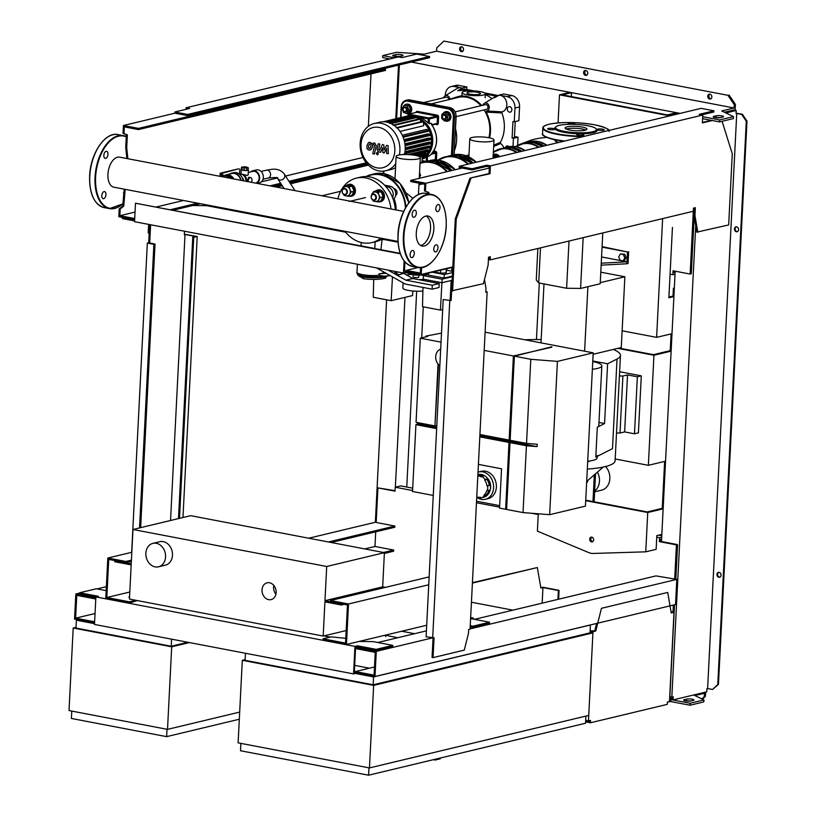 <?xml version="1.0" encoding="UTF-8"?>
<svg xmlns="http://www.w3.org/2000/svg" width="816" height="816" viewBox="0 0 816 816"><rect width="100%" height="100%" fill="white"/><g stroke="black" fill="none" stroke-linecap="round" stroke-linejoin="round"><path stroke-width="1.22" d="M368.567 147.91L370.107 148.206L370.903 146.411L370.933 144.452L370.24 143.973L369.383 144.167L368.587 145.972L368.567 147.91M370.24 143.973L369.383 144.167M369.26 148.4L370.107 148.206M371.147 149.573L372.555 146.727L372.463 143.575L369.413 142.259L368.342 142.79L366.935 145.656L367.027 148.787L368.883 150.124L371.147 149.573M374.411 154.04L376.247 145.707L374.789 143.126L373.85 142.943L373.483 144.575L374.564 145.503L372.749 153.724L374.411 154.04M377.308 152.327L376.247 153.347L377.186 154.744L378.257 153.724L377.431 152.225M377.186 154.744L378.002 154.622M386.59 145.381L384.132 149.95L383.806 144.85L382.357 144.575L379.654 150.399L378.695 149.491L379.868 144.095L378.216 143.779L377.012 149.308L378.471 151.868L380.674 152.286L382.582 147.686L382.898 152.714L384.203 152.959L386.6 148.451L386.621 153.418L388.334 153.745L388.039 145.656L386.59 145.381M167.005 729.269L166.637 736.644L239.312 719.233M71.777 711.093L71.41 718.457L166.637 736.644M167.515 729.371L69.013 710.563L73.195 628.014L171.697 646.823L167.515 729.371L239.68 712.093M76.021 627.341L73.195 628.014M189.455 642.569L171.697 646.823M187.813 642.263L171.217 646.231L75.99 628.055L76.388 620.191L77.999 619.803M171.217 646.231L171.574 639.163M94.523 623.659L76.388 620.191M223.655 176.083L220.83 176.47M219.677 176.256L222.187 175.654L220.187 173.237L238.639 168.82L221.666 173.38L223.666 175.797M220.187 173.237L220.034 176.174M239.537 173.981L239.792 169.034M250.655 171.911A6.63 5.355 76.5 0 1 252.685 170.809L256.377 169.922A6.63 5.355 76.5 0 1 258.254 169.881A6.63 5.355 76.5 0 1 263.313 176.256A6.63 5.355 76.5 0 1 259.468 182.815L257.06 183.396M252.685 170.809A6.63 5.355 76.5 0 1 254.561 170.768A6.63 5.355 76.5 0 1 259.539 176.501A6.63 5.355 76.5 0 1 256.754 183.335M248.288 172.482L252.827 171.391A6.028 4.865 76.5 0 1 254.531 171.36A6.028 4.865 76.5 0 1 259.131 177.154A6.028 4.865 76.5 0 1 255.632 183.11L255.622 183.121M241.414 169.381A3.621 0.734 2.9 0 0 241.189 169.616A3.621 0.734 2.9 0 0 242.719 170.299A3.621 0.734 2.9 0 0 246.452 170.534A3.621 0.734 2.9 0 0 248.411 169.983L248.176 174.685L247.493 175.481L241.73 174.134M241.24 174.094A6.232 5.029 76.5 0 1 241.954 174.175A6.232 5.029 76.5 0 1 246.728 181.417M239.282 174.022A6.63 5.355 76.5 0 1 240.934 174.032A6.63 5.355 76.5 0 1 246.034 181.285M247.36 181.54L248.625 177.276L250.716 177.582A3.213 1.785 -79.2 0 1 251.96 180.295A3.213 1.785 -79.2 0 1 251.471 182.325M248.268 181.713A3.213 1.785 -79.2 0 1 248.268 181.183A3.213 1.785 -79.2 0 1 250.716 177.582M245.677 166.79L248.309 167.759L248.197 170.126L244.045 170.452L241.414 169.483L241.526 167.127L245.677 166.79M248.309 167.759L244.157 168.096L244.045 170.452M244.157 168.096L241.985 167.678L241.862 170.034M246.779 168.127L246.667 170.483M241.985 167.678L241.526 167.127M229.745 174.022A9.241 7.456 76.5 0 1 231.764 173.125L233.611 172.686A9.241 7.456 76.5 0 1 236.222 172.635A9.241 7.456 76.5 0 1 243.178 180.744M231.764 173.125A9.241 7.456 76.5 0 1 234.376 173.074A9.241 7.456 76.5 0 1 241.169 180.356M223.788 176.032A8.843 7.13 76.5 0 1 226.083 174.899L231.856 173.522A8.843 7.13 76.5 0 1 234.355 173.471A8.843 7.13 76.5 0 1 240.812 180.295M226.083 174.899A8.843 7.13 76.5 0 1 228.582 174.848A8.843 7.13 76.5 0 1 233.947 178.979M223.696 176.072A8.435 6.814 76.5 0 1 225.022 175.573L226.185 175.287A8.435 6.814 76.5 0 1 228.562 175.246A8.435 6.814 76.5 0 1 233.519 178.898M225.022 175.573A8.435 6.814 76.5 0 1 227.409 175.522A8.435 6.814 76.5 0 1 231.979 178.602M243.413 180.785L243.484 179.449L242.923 179.581M240.751 175.409L239.649 174.318M239.955 174.236L239.435 174.145M243.484 179.449L242.015 177.276M226.664 177.592L229.959 176.797L231.061 178.429M221.493 176.603L224.788 175.817L229.959 176.797M422.912 274.4A41.392 33.405 76.5 0 1 422.147 275.176A41.392 33.405 -103.5 0 0 422.912 274.4M464.202 91.412A11.659 2.356 -177.1 0 1 477.289 91.168A11.659 2.356 -177.1 0 1 485.357 93.82A11.659 2.356 -177.1 0 1 483.245 95.054A11.659 2.356 -177.1 0 1 470.159 95.309A11.659 2.356 -177.1 0 1 462.08 92.647A11.659 2.356 -177.1 0 1 464.202 91.412M404.501 154.52A24.317 19.615 -103.5 0 0 386.529 122.074A24.317 19.615 -103.5 0 0 379.654 122.216L374.371 123.481A24.317 19.615 -103.5 0 0 360.254 147.523A24.317 19.615 -103.5 0 0 378.828 170.901A24.317 19.615 -103.5 0 0 385.693 170.768A24.317 19.615 -103.5 0 0 395.75 163.669M399.401 154.928A24.317 19.615 -103.5 0 0 381.235 123.338A24.317 19.615 -103.5 0 0 374.371 123.481M376.91 167.841A20.665 16.677 76.5 0 1 361.049 144.401A20.665 16.677 76.5 0 1 378.961 127.408A20.665 16.677 76.5 0 1 394.822 150.848A20.665 16.677 76.5 0 1 376.91 167.841M422.209 157.59A20.298 16.381 -103.5 0 0 425.34 155.55M427.094 153.765A20.298 16.381 -103.5 0 0 428.696 151.501M429.4 150.185A20.298 16.381 -103.5 0 0 430.45 147.533M430.777 146.431A20.298 16.381 -103.5 0 0 431.317 143.524M431.409 142.535A20.298 16.381 -103.5 0 0 431.44 139.434M431.378 138.516A20.298 16.381 -103.5 0 0 430.858 135.262M430.634 134.354A20.298 16.381 -103.5 0 0 429.471 130.968M429.043 130.03A20.298 16.381 -103.5 0 0 423.79 122.961M421.984 121.543A20.298 16.381 -103.5 0 0 420.546 120.656M400.003 131.407L423.647 125.746L423.433 121.196L396.199 127.714M403.124 137.251L429.675 130.917L429.604 130.132L426.176 129.479L402.237 135.221M431.072 135.211L404.471 141.576L431.072 135.211L431.001 134.426L428.023 133.855L403.951 139.618M405.113 145.717L431.776 139.363L431.695 138.577L428.951 138.047L404.889 143.81M405.185 149.756L431.858 143.392L431.786 142.606L429.155 142.106L405.226 147.839M404.838 152.867L431.297 146.533L428.686 146.033L405.011 151.705M411.468 154.826L430.195 150.338L427.502 149.828L407.745 154.561M418.73 156.325L428.39 154.02L425.462 153.459L416.405 155.621M419.965 157.009L422.27 156.468L421.964 162.425M419.975 118.973L420.628 119.095L420.485 121.9M416.701 117.259L417.353 117.382L417.262 119.35M388.406 122.543L414.049 116.402L413.987 117.637M410.683 116.657L410.05 115.984M428.39 154.02L428.461 154.795L419.771 156.856L428.461 154.795M430.195 150.338L430.267 151.123L413.59 155.091M407.306 116.372L406.674 116.433M431.297 146.533L431.368 147.319L404.685 153.683M414.049 116.402L413.396 116.28M385.693 170.768L390.986 169.504A24.317 19.615 -103.5 0 0 395.556 167.617M426.38 161.364L426.391 157.172A21.298 17.187 76.5 0 1 422.239 158.916L422.137 158.936M426.166 157.325L427.666 156.611M429.899 155.54L427.543 156.611L427.309 161.14M416.456 112.363A0.806 0.653 76.5 0 1 416.884 112.251L436.856 116.066A0.806 0.653 76.5 0 1 437.468 116.984L429.451 118.901A0.806 0.653 -103.5 0 0 428.828 117.983L428.329 118.881L429.451 118.901L429.206 123.634L430.97 123.216L431.633 124.613A21.298 17.187 76.5 0 1 429.716 155.683M429.338 123.542L427.91 122.777M417.333 117.218A21.298 17.187 76.5 0 1 418.333 117.371A21.298 17.187 76.5 0 1 428.125 123.043L428.329 118.881L413.998 116.147M428.839 103.55A31.742 25.622 76.5 0 1 432.276 103.938A31.742 25.622 76.5 0 1 435.683 104.866M455.512 128.602A31.742 25.622 76.5 0 1 454.4 150.634M414.008 117.198A21.298 17.187 76.5 0 1 416.14 117.116M431.572 124.858L431.389 123.563L431.807 124.634C438.865 136.507 438.202 146.839 429.828 155.632L429.573 155.611M430.97 123.216L431.47 124.093M448.729 99.685A2.407 1.948 -103.5 0 0 446.189 97.155L423.626 102.561M404.277 105.448A4.825 3.896 76.5 0 1 406.082 104.275A4.825 3.896 76.5 0 1 411.152 109.721A4.825 3.896 76.5 0 1 408.337 113.659A4.825 3.896 76.5 0 1 405.328 112.924M406.378 104.224A4.825 3.896 76.5 0 1 406.664 104.142A4.825 3.896 76.5 0 1 411.723 109.579A4.825 3.896 76.5 0 1 408.908 113.526A4.825 3.896 76.5 0 1 408.612 113.577M406.99 109.874A2.407 1.948 -103.5 0 0 403.043 109.12A2.407 1.948 -103.5 0 0 406.99 109.874M404.685 107.11A2.407 1.948 76.5 0 1 406.042 111.731A2.407 1.948 76.5 0 1 405.807 111.772M406.429 109.864A2.009 1.622 76.5 0 1 403.145 109.232A2.009 1.622 76.5 0 1 406.429 109.864M407.368 106.172L408.887 110.038L407 113.251L403.594 112.598L402.064 108.732L403.951 105.519L409.091 105.754L410.621 109.619L408.887 110.038M410.621 109.619L408.734 112.832L407 113.251M409.091 105.754L403.951 105.519M480.94 105.723A30.141 24.317 -103.5 0 0 466.681 97.247A30.141 24.317 -103.5 0 0 458.164 97.42L431.511 103.805M488.896 137.731A30.141 24.317 -103.5 0 0 484.123 109.915M450.024 107.63L449.8 107.579A8.038 6.487 76.5 0 1 455.971 116.698L486.56 109.334A2.407 1.948 -103.5 0 0 485.428 104.642L455.144 111.894M443.017 113.71A4.825 3.896 76.5 0 1 445.322 111.772A4.825 3.896 76.5 0 1 446.689 111.741A4.825 3.896 76.5 0 1 450.371 116.382A4.825 3.896 76.5 0 1 447.576 121.156A4.825 3.896 76.5 0 1 446.209 121.176A4.825 3.896 76.5 0 1 445.159 120.809M445.618 111.721A4.825 3.896 76.5 0 1 445.903 111.629A4.825 3.896 76.5 0 1 447.26 111.608A4.825 3.896 76.5 0 1 450.952 116.249A4.825 3.896 76.5 0 1 448.147 121.013A4.825 3.896 76.5 0 1 447.862 121.064M444.139 119.34A2.407 1.948 -103.5 0 0 444.373 114.628A2.407 1.948 -103.5 0 0 444.139 119.34M443.924 114.607A2.407 1.948 76.5 0 1 445.281 119.218A2.407 1.948 76.5 0 1 445.046 119.258M443.924 119.003A2.009 1.622 76.5 0 1 444.128 115.076A2.009 1.622 76.5 0 1 443.924 119.003M447.566 119.483L444.506 120.962L441.66 118.351L441.864 114.271L444.924 112.792L447.78 115.393L447.566 119.483L449.3 119.065L444.506 120.962M447.78 115.393L449.504 114.985L446.658 112.373L444.924 112.792M449.504 114.985L449.3 119.065M509.725 106.651A2.815 2.275 76.5 0 1 511.867 109.354A2.815 2.275 76.5 0 1 510.235 112.139A2.815 2.275 76.5 0 1 509.439 112.159A2.815 2.275 76.5 0 1 507.297 109.446A2.815 2.275 76.5 0 1 508.929 106.672A2.815 2.275 76.5 0 1 509.725 106.651M505.4 147.604A2.815 2.275 76.5 0 1 506.94 145.972A2.815 2.275 76.5 0 1 507.725 145.962A2.815 2.275 76.5 0 1 509.062 146.747M479.257 94.289A6.773 1.367 -177.1 0 1 471.648 94.432A6.773 1.367 -177.1 0 1 466.956 92.891A6.773 1.367 -177.1 0 1 468.19 92.177A6.773 1.367 -177.1 0 1 475.799 92.035A6.773 1.367 -177.1 0 1 480.481 93.575A6.773 1.367 -177.1 0 1 479.257 94.289M493.67 146.503L500.636 143.514A8.537 6.895 76.5 0 1 503.849 147.971M499.025 95.217L500.269 95.319A8.537 6.895 76.5 0 0 499.025 95.217L494.527 97.716L496.108 96.115L484.286 103.408A4.019 3.244 -103.5 0 0 482.909 105.254M507.246 96.655A10.047 8.109 76.5 0 1 514.957 108.049L514.253 121.808L518.874 120.697L519.568 106.947A10.047 8.109 -103.5 0 0 511.856 95.543L507.246 96.655L500.269 95.319A8.537 6.895 76.5 0 1 506.756 103.275A8.537 6.895 76.5 0 1 502.238 111.863L486.591 110.956A4.019 3.244 -103.5 0 0 489.07 105.937A4.019 3.244 -103.5 0 0 484.286 103.408M465.773 91.127A8.537 6.895 76.5 0 0 465.018 90.178L457.745 90.698L462.254 88.199A8.537 6.895 76.5 0 0 461.03 87.832L462.254 88.199M454.787 97.685L449.993 99.154A4.019 3.244 -103.5 0 0 445.046 95.911L456.96 88.567A8.537 6.895 76.5 0 1 461.03 87.832L454.053 86.496L458.663 85.394A10.047 8.109 -103.5 0 0 455.828 85.445L451.207 86.557A10.047 8.109 76.5 0 1 454.053 86.496M445.046 95.911A4.019 3.244 -103.5 0 0 443.669 97.757M461.938 95.564L459.622 96.247M502.238 111.863L501.871 112.924A30.947 24.97 76.5 0 1 500.381 142.341L500.636 143.514M500.381 142.341L493.741 145.146M514.253 121.808L512.948 121.553L512.111 138.067L513.427 138.312L513.009 146.401M452.666 98.736A30.947 24.97 76.5 0 1 457.98 96.635A30.947 24.97 76.5 0 1 481.695 105.539M483.052 104.876L482.144 105.437M485.326 94.605A30.947 24.97 76.5 0 1 491.936 98.685M445.291 95.758L445.342 94.758A10.047 8.109 76.5 0 1 451.207 86.557M486.591 110.956L486.183 112.139L501.871 112.924M486.183 112.139A30.947 24.97 76.5 0 1 489.569 137.863M465.018 90.178L468.619 90.872M485.347 94.064L496.108 96.115M515.222 121.574L514.417 137.506L512.111 138.067M498.413 95.564L484.602 92.922M473.933 90.882L464.488 89.087L457.745 90.698M517.619 145.401L518.038 137.21L513.427 138.312M518.038 137.21L514.468 136.527M511.856 95.543L503.656 93.983L499.035 95.084M466.742 89.515L466.874 86.955L462.254 88.067M466.874 86.955L458.663 85.394M493.16 156.55L494.527 156.733L494.771 157.774M494.414 157.865A4.825 3.896 -103.5 0 0 493.15 156.784M498.005 157.009L497.444 156.029L492.895 155.162M497.444 156.029L494.527 156.733M493.262 154.55A6.028 4.865 76.5 0 1 493.782 154.387A6.028 4.865 76.5 0 1 498.902 156.784M494.129 154.326A6.028 4.865 76.5 0 1 494.476 154.224A6.028 4.865 76.5 0 1 499.596 156.621M129.54 597.23L128.836 596.986L129.56 596.812M131.815 552.279L107.814 558.032L105.764 598.516L129.244 603.004L137.353 600.576M129.805 592.018L106.814 597.526L108.742 559.399L125.817 562.663L125.878 561.479L107.814 558.032M135.762 600.27L129.305 601.82L106.814 597.526M129.244 603.004L129.305 601.82M131.356 561.326L125.817 562.663M131.417 560.153L125.878 561.479M345.78 638.316L331.123 636.878L323.044 638.806L345.535 643.1L347.463 604.972L330.388 601.718L330.449 600.535L348.514 603.983L346.463 644.467L322.983 639.989L323.044 638.806M426.686 625.26L346.463 644.467M428.747 584.766L348.514 603.983M429.145 576.902L330.449 600.535M273.809 585.409A8.639 6.977 -103.5 0 0 275.92 594.232M268.658 599.658A8.639 6.977 76.5 0 1 262.069 591.345A8.639 6.977 76.5 0 1 267.077 582.797A8.639 6.977 76.5 0 1 269.515 582.746A8.639 6.977 76.5 0 1 276.114 591.059A8.639 6.977 76.5 0 1 271.106 599.607A8.639 6.977 76.5 0 1 268.658 599.658M156.305 543.283A12.056 9.731 76.5 0 1 165.515 554.88A12.056 9.731 76.5 0 1 158.518 566.794A12.056 9.731 76.5 0 1 155.111 566.865A12.056 9.731 76.5 0 1 145.901 555.268A12.056 9.731 76.5 0 1 152.898 543.354A12.056 9.731 76.5 0 1 156.305 543.283M152.898 543.354L159.824 541.691A12.056 9.731 76.5 0 1 163.231 541.62A12.056 9.731 76.5 0 1 172.441 553.217A12.056 9.731 76.5 0 1 165.444 565.141L158.518 566.794M324.911 601.861L323.177 636.062L129.448 599.066L131.182 564.876L114.76 561.734L114.821 560.561L131.233 563.693L132.967 529.492L326.706 566.488L324.972 600.678L341.394 603.82L341.333 604.993L324.911 601.861M346.168 630.554L323.177 636.062M385.387 587.377L382.673 586.857L324.972 600.678M382.673 586.857L384.407 552.667L326.706 566.488M384.407 552.667L190.679 515.671L132.967 529.492M344.097 604.33L341.333 604.993M382.133 298.962A2.611 0.53 2.9 0 0 384.081 299.339M373.708 279.398L373.249 297.269L391.16 300.686L412.519 295.576L412.865 290.996M392.476 276.818L391.16 300.686M431.389 308.366A2.611 0.53 2.9 0 0 433.337 308.744M452.727 269.117A5.222 1.051 -177.1 0 1 451.809 268.464A5.222 1.051 -177.1 0 1 452.758 267.913A5.222 1.051 -177.1 0 1 452.788 267.903M446.831 268.668L446.128 272.901L440.446 273.156L435.326 272.177L435.367 271.412M440.446 273.156L440.599 270.167M446.128 272.901L446.332 268.79M452.38 276.083L444.088 278.072L428.329 275.063L428.431 273.074M446.75 270.239L452.615 271.361M452.554 272.554L444.271 274.533L432.072 272.207M444.088 278.072L444.271 274.533M428.359 274.421L423.392 275.614L442.109 279.184L452.35 276.726M422.994 287.426L422.494 306.673L440.416 310.09L442.68 309.55M423.392 275.614L423.208 279.143L441.925 282.724L440.416 310.09M423.208 279.143L423.178 280.51M442.109 279.184L441.925 282.724L451.156 280.51M411.784 273.839L415.069 275.114L415.099 274.472M415.069 275.114L418.353 275.094M412.355 274.594L412.386 273.952M413.182 274.747L413.069 276.91A2.815 0.571 2.9 0 0 414.263 277.44A2.815 0.571 2.9 0 0 417.16 277.613A2.815 0.571 2.9 0 0 418.69 277.195L418.792 275.176M423.841 275.502A12.454 2.519 2.9 0 0 423.035 275.339A12.454 2.519 2.9 0 0 420.617 274.951M412.243 274.462A12.454 2.519 2.9 0 0 406.48 274.941M403.114 282.846L402.849 288.017A12.454 2.519 2.9 0 0 408.133 290.363A12.454 2.519 2.9 0 0 422.902 291.006M418.598 279.643A12.454 2.519 2.9 0 0 423.198 279.439M671.16 612.541L672.323 612.265L671.078 612.02M596.618 623.434L594.762 630.839L590.223 630.86M589.529 720.661L589.499 721.415L585.674 720.681M673.996 612.286L669.477 701.515L667.396 702.015L667.284 704.371L590.417 722.782L590.539 720.416L588.458 720.916L592.977 631.686L595.751 631.023L601.463 608.297L667.712 592.436L671.231 612.949L673.996 612.286L671.017 611.714M585.613 721.864L590.417 722.782M585.694 720.385L588.458 720.916M590.213 631.156L592.977 631.686M594.762 630.839L595.751 631.023M542.161 603.146L542.946 587.561L558.379 590.509L557.93 599.372M558.623 599.209L559.072 590.345L558.379 590.509M559.072 590.345L542.65 587.204L540.804 587.653M472.413 582.675L537.346 567.548L472.393 583.103M542.946 587.561L540.875 588.061L537.346 567.548M368.954 767.825L368.577 775.2L585.541 723.241L585.908 716.091M240.893 743.376L240.516 750.751L368.577 775.2M369.464 767.927L238.119 742.856L242.301 660.307L373.646 685.379L369.464 767.927L588.744 715.418L592.926 632.869L373.646 685.379M245.126 659.624L242.301 660.307M590.152 632.339L592.926 632.869M590.366 624.934L590.121 632.828L373.157 684.787L245.096 660.338L245.453 653.269M471.424 602.228L512.917 610.154M590.529 624.964L373.555 676.933L353.603 673.118M373.157 684.787L373.555 676.933M434.642 759.38L435.142 760.022L433.357 759.686M435.142 760.022L440.222 758.809L440.691 757.931M400.34 253.796L135.487 203.225L400.187 253.368M135.487 203.225L134.548 221.697L403.481 273.044L405.328 272.605L405.409 271.034L404.481 271.259L404.95 261.936M345.739 232.223L206.744 205.683L206.785 204.928M398.024 242.199L384.01 239.527M403.481 273.044L404.093 260.896M405.328 272.605L419.281 275.267L452.829 267.24M419.342 274.094L419.281 275.267M405.409 271.034L406.144 271.177M206.744 205.683L192.77 205.499M122.502 217.413L122.441 218.596L134.589 220.912M618.977 348.085L653.453 354.664L671.16 350.421M671.129 351.135L653.942 355.256L648.363 465.314L665.55 461.203M653.942 355.256L617.824 348.361M615.193 458.98L648.363 465.314M591.712 537.152A2.407 1.948 -103.5 0 0 592.783 541.62M591.549 541.875A2.407 1.948 76.5 0 1 591.784 537.163A2.407 1.948 76.5 0 1 591.549 541.875M622.129 330.786L656.615 337.365L672.017 333.683M585.735 500.188L647.251 511.928L662.255 508.337L664.632 461.417M670.242 350.645L671.089 333.897M662.255 508.337L663.153 508.511M663.143 508.837L647.741 512.519L585.715 500.677M667.804 116.341L667.855 115.515L559.49 94.829L569.874 92.341L571.516 92.647L562.285 94.86L667.366 114.923L676.597 112.71L678.239 113.026L678.198 113.852M668.916 297.055L673.924 295.861M559.49 94.829L558.062 122.92M538.264 513.794L537.387 531.145L588.887 552.646A14.066 11.353 -103.5 0 0 593.079 553.452L645.752 551.83L656.135 549.341L656.829 535.582L661.847 534.388M656.615 337.365L662.623 218.617M673.016 296.075L673.414 288.211L674.322 287.987M674.312 288.374L673.414 288.211M672.445 227.409L668.875 297.769L673.894 296.575M587.571 480.665L587.51 482.001L586.653 482.205M587.51 482.001L586.633 482.419M594.609 491.834L601.637 490.151A14.066 11.353 -103.5 0 0 609.654 480.481A14.066 11.353 -103.5 0 0 605.574 466.517M594.65 491.048A14.066 11.353 -103.5 0 0 597.414 472.148M592.977 501.575L594.334 474.81M595.527 473.78L594.109 501.789M571.516 92.647L571.322 96.584M667.855 115.515L678.239 113.026M645.752 551.83L647.741 512.519M439.834 365.782A9.241 7.456 76.5 0 1 435.703 356.612A9.241 7.456 76.5 0 1 440.681 349.187M478.013 472.189A14.066 11.353 76.5 0 1 478.829 471.944A14.066 11.353 76.5 0 1 493.598 487.825A14.066 11.353 76.5 0 1 485.387 499.3A14.066 11.353 76.5 0 1 476.748 497.26M478.829 471.944L481.603 471.281A14.066 11.353 76.5 0 1 496.373 487.162A14.066 11.353 76.5 0 1 488.152 498.637L485.387 499.3M487.172 477.921A10.445 8.435 76.5 0 1 490.651 487.254A10.445 8.435 76.5 0 1 490.11 490.202M487.621 485.989L486.948 485.857A10.853 8.752 -103.5 0 0 484.602 479.93L487.285 478.747L486.917 479.38A10.853 8.752 76.5 0 1 489.253 485.306L487.621 485.989A11.659 9.404 76.5 0 1 487.703 488.386A11.659 9.404 76.5 0 1 487.387 490.702L489.692 490.151A11.659 9.404 76.5 0 1 486.428 495.71L484.123 496.261A11.659 9.404 76.5 0 1 480.899 497.903A11.659 9.404 76.5 0 1 480.583 497.964L480.287 497.209A10.853 8.752 -103.5 0 1 476.758 496.954M480.4 497.495A11.659 9.404 76.5 0 1 479.42 497.301M477.931 474.647A11.659 9.404 76.5 0 1 478.237 474.565A11.659 9.404 76.5 0 1 490.477 487.723A11.659 9.404 76.5 0 1 483.664 497.24L480.899 497.903M425.85 336.865L425.881 336.08L427.686 336.427L420.301 338.191L441.028 342.149M441.487 333.122L425.881 336.08M484.123 496.261L483.817 495.496A10.853 8.752 -103.5 0 0 486.713 490.579L487.387 490.702M488.937 490.334A10.853 8.752 76.5 0 1 486.122 494.945L486.428 495.71M483.817 495.496L486.122 494.945M484.602 479.93L486.917 479.38M486.948 485.857L489.253 485.306M487.285 478.747A11.659 9.404 76.5 0 1 489.926 485.438M478.237 474.565L478.094 474.616A11.659 9.404 76.5 0 1 483.99 475.738L481.318 476.921A10.853 8.752 -103.5 0 0 477.829 475.84M478.094 474.616L478.39 475.371A10.853 8.752 76.5 0 1 482.899 476.003M477.85 475.504L478.39 475.371M481.685 476.289A11.659 9.404 76.5 0 1 484.979 479.298M478.411 464.386L501.544 468.802L499.555 508.113L505.634 509.266L509.011 442.445L479.808 436.866M499.678 505.645L476.544 501.228M433.265 495.455L412.539 491.497L415.925 424.667L418.69 424.004L418.751 422.831M485.112 332.183L593.201 352.828L585.439 506.124L549.658 514.692L523.036 512.591L506.614 509.459L510 442.629L512.774 441.966L512.825 440.793M506.634 509.031L505.634 509.266M438.488 364.568L434.928 425.921L438.059 364.069M436.784 426.074L435.387 425.809M479.92 434.51L509.133 440.089L513.397 355.97L551.81 347.198M484.184 350.39L513.397 355.97M420.301 338.191L416.048 422.311L434.928 425.921M509.133 440.089L510.143 439.844M551.83 346.759L514.386 356.153L510.122 440.273L526.534 443.404L537.193 444.251L537.071 446.607L526.422 445.771L510 442.629M512.774 441.966L537.071 446.607M511.846 440.599L511.785 441.782L509.011 442.445M418.69 424.004L436.713 427.451M479.859 435.683L511.785 441.782M436.652 428.624L415.925 424.667M523.036 512.591L526.422 445.771M526.534 443.404L530.798 359.295L557.43 361.396L549.658 514.692M514.386 356.153L530.798 359.295M593.201 352.828L557.43 361.396M597.292 455.481L597.169 457.847A24.511 4.947 -177.1 0 1 587.714 461.244M592.365 369.271A24.511 4.947 2.9 0 0 601.831 365.864L598.801 425.615A24.511 4.947 -177.1 0 1 597.312 427.196L604.574 423.545L598.964 422.474M601.831 365.864A24.511 4.947 2.9 0 0 592.763 361.519M620.017 433.021L624.638 431.919L627.524 374.921L622.904 376.023L620.017 433.021L616.508 432.97M619.405 375.972L622.904 376.023M613.295 349.442A55.855 11.281 -177.1 0 1 620.446 355.439A55.855 11.281 -177.1 0 1 617.029 359.05L607.604 363.793L592.793 360.968M620.446 355.439L615.101 460.785A55.855 11.281 -177.1 0 1 587.316 469.088M624.638 431.919L634.481 433.796L638.408 432.857L641.294 375.86L619.619 371.719M641.294 375.86L637.367 376.798L627.524 374.921M634.481 433.796L637.367 376.798M617.029 359.05L612.49 448.667L595.792 457.072L597.312 427.196M604.574 423.545L607.604 363.793M587.673 461.897A18.085 3.652 2.9 0 0 590.009 460.948M524.902 339.782A71.93 14.535 -177.1 0 1 541.171 339.578M600.27 282.662L624.872 276.777L600.8 272.177M624.872 276.777L621.282 347.524L593.13 354.277M620.058 260.263L618.701 256.826L620.374 253.97L623.404 254.551L624.76 257.989L623.087 260.834L620.058 260.263M623.404 254.551L624.75 254.225L620.374 253.97M624.75 254.225L626.107 257.662L624.76 257.989M626.107 257.662L624.424 260.518L623.087 260.834M601.157 265.159L626.872 263.762L626.974 261.803L601.565 256.948M601.249 263.191L626.974 261.803L627.473 251.971L602.065 247.126M602.096 246.626L627.473 251.971M626.872 263.762L628.024 263.486L628.626 251.695M602.779 232.948L600.209 283.744L580.594 288.436L566.61 288.252L569.007 241.036M580.594 288.436L583.165 237.65M566.61 288.252L538.703 282.928L536.265 279.98L537.856 248.492M538.703 282.928L540.478 247.87M555.512 139.893L555.502 140.128A19.89 4.019 2.9 0 0 558.623 142.484M546.751 137.363A49.827 10.067 2.9 0 0 534.347 139.261A49.827 10.067 2.9 0 0 526.351 142.606M558.246 142.576A20.492 4.141 -177.1 0 1 554.972 139.781M584.95 130.264A10.955 2.213 -177.1 0 1 572.648 130.499A10.955 2.213 -177.1 0 1 565.07 128A10.955 2.213 -177.1 0 1 567.059 126.847A10.955 2.213 -177.1 0 1 579.35 126.613A10.955 2.213 -177.1 0 1 586.939 129.112A10.955 2.213 -177.1 0 1 584.95 130.264M566.161 129.04A10.955 2.213 -177.1 0 1 566.957 128.816A10.955 2.213 -177.1 0 1 585.745 130.04M596.078 128.724L596.822 129.509A21.298 4.304 -177.1 0 1 593.365 132.661A21.298 4.304 -177.1 0 1 567.375 132.865A21.298 4.304 -177.1 0 1 555.196 127.398L556.012 126.694A20.492 4.141 -177.1 0 1 559.256 125.358A20.492 4.141 -177.1 0 1 580.217 124.705A20.492 4.141 -177.1 0 1 596.078 128.724A20.492 4.141 -177.1 0 1 592.753 131.753A20.492 4.141 -177.1 0 1 567.742 131.947A20.492 4.141 -177.1 0 1 556.012 126.694M602.749 129.173A3.621 0.734 -177.1 0 1 604.289 129.856A3.621 0.734 -177.1 0 1 602.32 130.407A3.621 0.734 -177.1 0 1 598.597 130.172A3.621 0.734 -177.1 0 1 597.067 129.489A3.621 0.734 -177.1 0 1 599.026 128.938A3.621 0.734 -177.1 0 1 602.749 129.173M583.226 135.119A3.621 0.734 -177.1 0 1 579.166 135.201A3.621 0.734 -177.1 0 1 576.657 134.375A3.621 0.734 -177.1 0 1 577.32 133.997A3.621 0.734 -177.1 0 1 581.38 133.916A3.621 0.734 -177.1 0 1 583.889 134.742A3.621 0.734 -177.1 0 1 583.226 135.119M549.168 129.509A3.621 0.734 -177.1 0 1 547.638 128.836A3.621 0.734 -177.1 0 1 549.607 128.285A3.621 0.734 -177.1 0 1 553.33 128.52A3.621 0.734 -177.1 0 1 554.86 129.203A3.621 0.734 -177.1 0 1 552.901 129.744A3.621 0.734 -177.1 0 1 549.168 129.509M568.507 124.338A3.621 0.734 -177.1 0 1 568.038 123.95A3.621 0.734 -177.1 0 1 568.701 123.563A3.621 0.734 -177.1 0 1 572.761 123.491A3.621 0.734 -177.1 0 1 575.26 124.318A3.621 0.734 -177.1 0 1 575.249 124.379M474.943 141.056A12.118 2.448 -177.1 0 1 469.802 138.771A12.118 2.448 -177.1 0 1 476.371 136.935A12.118 2.448 -177.1 0 1 488.855 137.72A12.118 2.448 -177.1 0 1 493.996 139.995A12.118 2.448 -177.1 0 1 487.417 141.831A12.118 2.448 -177.1 0 1 474.943 141.056M380.215 197.554L378.716 199.757A4.825 3.896 -103.5 0 0 378.95 195.034L380.215 197.554L383.132 196.85L381.103 191.699L376.553 190.832L373.626 191.536L375.656 192.025A4.825 3.896 -103.5 0 0 372.127 193.739A4.825 3.896 -103.5 0 0 371.606 195.065M377.706 201.838L375.176 201.46A4.825 3.896 -103.5 0 0 378.716 199.757L377.706 201.838L380.623 201.134L383.132 196.85M372.779 199.971A4.825 3.896 -103.5 0 0 375.176 201.46L373.147 200.971L372.484 199.767M371.188 196.146L373.626 191.536M375.656 192.025L378.175 192.403L378.95 195.034A4.825 3.896 -103.5 0 0 375.656 192.025M381.103 191.699L378.175 192.403M375.595 191.066A6.028 4.865 76.5 0 1 377.431 190.067A6.028 4.865 76.5 0 1 383.755 196.87A6.028 4.865 76.5 0 1 380.236 201.787A6.028 4.865 76.5 0 1 378.145 201.725M377.777 189.995A6.028 4.865 76.5 0 1 378.124 189.904A6.028 4.865 76.5 0 1 384.448 196.697A6.028 4.865 76.5 0 1 380.929 201.623A6.028 4.865 76.5 0 1 380.582 201.695M376.38 197.645A3.213 2.591 -103.5 0 0 373.004 194.014A3.213 2.591 -103.5 0 0 371.127 196.646A3.213 2.591 -103.5 0 0 374.503 200.267A3.213 2.591 -103.5 0 0 376.38 197.645M375.819 197.635A2.815 2.275 76.5 0 1 373.381 199.951A2.815 2.275 76.5 0 1 371.229 196.758A2.815 2.275 76.5 0 1 373.667 194.443A2.815 2.275 76.5 0 1 375.819 197.635M351.196 192.015L349.687 194.218A4.825 3.896 -103.5 0 0 349.931 189.496L351.196 192.015L354.113 191.311L352.073 186.16L347.524 185.293L344.607 185.997L346.637 186.487A4.825 3.896 -103.5 0 0 343.097 188.19A4.825 3.896 -103.5 0 0 342.577 189.526M348.677 196.299L346.157 195.922A4.825 3.896 -103.5 0 0 349.687 194.218L348.677 196.299L351.604 195.595L354.113 191.311M343.76 194.432A4.825 3.896 -103.5 0 0 346.157 195.922L344.128 195.422L343.454 194.228M342.159 190.607L344.607 185.997M346.637 186.487L349.156 186.864L349.931 189.496A4.825 3.896 -103.5 0 0 346.637 186.487M352.073 186.16L349.156 186.864M346.565 185.528A6.028 4.865 76.5 0 1 348.412 184.528A6.028 4.865 76.5 0 1 354.736 191.321A6.028 4.865 76.5 0 1 351.217 196.248A6.028 4.865 76.5 0 1 349.126 196.187M348.758 184.457A6.028 4.865 76.5 0 1 349.095 184.355A6.028 4.865 76.5 0 1 355.429 191.158A6.028 4.865 76.5 0 1 351.91 196.085A6.028 4.865 76.5 0 1 351.553 196.146M347.361 192.107A3.213 2.591 -103.5 0 0 343.985 188.476A3.213 2.591 -103.5 0 0 342.108 191.097A3.213 2.591 -103.5 0 0 345.484 194.728A3.213 2.591 -103.5 0 0 347.361 192.107M346.8 192.097A2.815 2.275 76.5 0 1 344.362 194.412A2.815 2.275 76.5 0 1 342.2 191.219A2.815 2.275 76.5 0 1 344.638 188.904A2.815 2.275 76.5 0 1 346.8 192.097M419.312 177.592L420.607 175.389L419.557 172.737M419.414 175.675L420.607 175.389M337.916 198.829A33.15 26.755 76.5 0 1 356.408 178.123L360.57 177.123A33.15 26.755 76.5 0 1 369.934 176.939A33.15 26.755 76.5 0 1 395.332 209.794M380.766 238.15A33.15 26.755 76.5 0 1 371.861 242.607A33.15 26.755 76.5 0 1 362.488 242.791A33.15 26.755 76.5 0 1 345.025 231.326M356.408 178.123A33.15 26.755 76.5 0 1 365.782 177.929A33.15 26.755 76.5 0 1 391.007 208.967M382.99 238.568A33.15 26.755 76.5 0 1 376.013 241.607L371.861 242.607M384.693 278.236L386.988 276.41A19.084 3.856 -177.1 0 1 362.457 277.012L362.508 276.032L357.775 273.156A13.056 2.642 2.9 0 0 362.539 274.645A13.056 2.642 2.9 0 0 378.848 275.227L378.92 273.88L385.407 272.799M388.12 270.116L405.878 280.194L432.307 285.233L432.103 289.17L405.195 284.029L376.431 267.883M390.374 275.624L384.02 276.216L378.848 275.227M403.869 272.952L399.014 274.808L394.76 272.391L397.106 271.83M394.76 272.391L398.3 272.054M378.92 273.88L386.111 273.207M399.014 274.808L405.766 272.687M432.307 285.233L439.222 283.58L439.028 287.507L432.103 289.17M439.222 283.58L412.804 278.531L405.878 280.194M412.804 278.531L403.818 273.431M357.398 264.251L356.949 273.176A13.056 2.642 -177.1 0 0 357.724 274.135L362.457 277.012L363.599 278.756C372.626 279.786 379.95 279.582 385.591 278.123M357.775 273.156L357.724 274.135A2.009 1.846 121.3 0 0 358.571 275.808L363.599 278.756M383.857 276.185A19.084 3.856 -177.1 0 1 362.508 276.032M392.598 197.696A7.16 5.773 -103.5 0 0 387.733 186.884L390.272 186.272A7.16 5.773 76.5 0 1 395.556 192.046A7.16 5.773 76.5 0 1 393.251 199.471M361.192 242.505L361.029 245.83L370.311 247.666M370.454 247.636L375.493 248.656M375.156 241.811L374.819 248.462M380.919 249.686L382.133 239.108M390.272 186.272L384.632 185.201M387.733 186.884L385.856 186.527M401.258 158.702A12.118 2.448 -177.1 0 1 396.117 156.417A12.118 2.448 -177.1 0 1 402.696 154.581A12.118 2.448 -177.1 0 1 415.181 155.366A12.118 2.448 -177.1 0 1 420.322 157.641A12.118 2.448 -177.1 0 1 413.743 159.477A12.118 2.448 -177.1 0 1 401.258 158.702M394.006 188.71A3.621 2.917 76.5 0 1 394.25 188.741A3.621 2.917 76.5 0 1 396.943 191.74A3.621 2.917 76.5 0 1 395.627 195.493M394.036 198.767A21.298 17.187 76.5 0 1 396.097 209.936M412.876 198.319L405.797 192.647M419.026 183.151L418.445 194.565M424.3 245.993A15.29 8.486 -79.2 0 1 422.188 246.055A15.29 8.486 -79.2 0 1 416.435 231.295A15.29 8.486 -79.2 0 1 425.819 216.077A15.29 8.486 -79.2 0 1 427.921 216.016A15.29 8.486 -79.2 0 1 433.684 230.775A15.29 8.486 -79.2 0 1 424.3 245.993M426.227 215.995A15.29 8.486 -79.2 0 1 430.175 231.642A15.29 8.486 -79.2 0 1 421.015 245.361A15.29 8.486 -79.2 0 1 420.607 245.443M397.973 241.434L113.852 187.18A15.29 8.486 -79.2 0 1 108.1 172.421A15.29 8.486 -79.2 0 1 117.484 157.213A15.29 8.486 -79.2 0 1 119.595 157.141L403.706 211.395M412.386 250.481A3.621 2.009 -79.2 0 1 412.886 250.471A3.621 2.009 -79.2 0 1 414.242 253.96A3.621 2.009 -79.2 0 1 412.029 257.56A3.621 2.009 -79.2 0 1 411.529 257.57A3.621 2.009 -79.2 0 1 410.162 254.082A3.621 2.009 -79.2 0 1 412.386 250.481M104.05 191.617A3.621 2.009 -79.2 0 1 104.55 191.597A3.621 2.009 -79.2 0 1 105.907 195.085A3.621 2.009 -79.2 0 1 103.693 198.686A3.621 2.009 -79.2 0 1 103.193 198.706A3.621 2.009 -79.2 0 1 101.827 195.208A3.621 2.009 -79.2 0 1 104.05 191.617M416.323 213.221A3.621 2.009 -79.2 0 1 413.569 217.27A3.621 2.009 -79.2 0 1 412.172 214.21A3.621 2.009 -79.2 0 1 414.926 210.161A3.621 2.009 -79.2 0 1 416.323 213.221M107.987 154.346A3.621 2.009 -79.2 0 1 105.233 158.396A3.621 2.009 -79.2 0 1 103.836 155.346A3.621 2.009 -79.2 0 1 106.59 151.297A3.621 2.009 -79.2 0 1 107.987 154.346M437.733 211.589A3.621 2.009 -79.2 0 1 437.233 211.599A3.621 2.009 -79.2 0 1 435.866 208.111A3.621 2.009 -79.2 0 1 438.09 204.51A3.621 2.009 -79.2 0 1 438.59 204.5A3.621 2.009 -79.2 0 1 439.946 207.988A3.621 2.009 -79.2 0 1 437.733 211.589M433.796 248.849A3.621 2.009 -79.2 0 1 436.55 244.8A3.621 2.009 -79.2 0 1 437.947 247.85A3.621 2.009 -79.2 0 1 435.193 251.909A3.621 2.009 -79.2 0 1 433.796 248.849M178.5 518.588L192.76 237.15L193.739 237.334L179.51 518.354M170.534 520.496L185.018 234.478L195.524 236.487L192.76 237.15M193.739 237.334L197.207 236.507L182.968 517.517M148.655 224.39L148.216 232.927L149.206 233.121L149.634 224.584L148.716 242.75L155.02 244.066L140.648 527.656M139.536 527.921L153.898 244.331L155.02 244.066M184.498 231.234L184.324 234.641L185.018 234.478M184.345 234.212L197.207 236.507M148.716 242.75L147.329 243.076L153.898 244.331M147.329 243.076L131.672 552.32M149.705 242.933L150.623 224.767M273.88 186.599L281.612 184.753M289.904 182.764L367.435 164.2M276.583 187.119L282.275 185.762M290.557 183.773L368.342 165.148M186.028 107.773L398.381 56.916L401.992 57.599L416.762 54.07L429.573 56.508L429.512 57.691L187.609 115.617L174.808 113.179L174.869 111.996L189.638 108.457L186.028 107.773L185.946 109.344M429.573 56.508L187.67 114.444L187.609 115.617M187.67 114.444L174.869 111.996M366.241 162.792L288.956 181.295M280.663 183.284L269.943 185.854M197.605 203.174L170.85 209.579M134.722 218.239L133.967 218.413L133.906 219.596L134.66 219.412M362.987 157.488L285.549 176.032M277.185 178.041L261.365 181.825M183.488 200.481L156.733 206.887M135.038 212.078L119.85 215.72L133.967 218.413M173.563 210.1L200.308 203.694M272.646 186.364L281.316 184.294M289.609 182.305L367.047 163.761M138.465 129.581L385.448 70.431L385.499 69.248L138.526 128.398L138.465 129.581L124.348 126.888L124.012 133.569L127.367 134.885L126.715 147.676L127.877 158.732M124.185 189.159L122.777 205.877L119.207 208.845L118.799 216.709L133.906 219.596M368.353 126.337L371.015 73.889M383.122 68.799L385.499 69.248M126.888 158.539L125.735 147.482L126.378 134.691L123.022 133.375L123.42 125.521L138.526 128.398M123.42 125.521L174.889 113.189M123.022 133.375L124.012 133.569M126.378 134.691L127.367 134.885M125.735 147.482L126.715 147.676M125.174 189.343L123.757 206.06L120.187 209.039L119.85 215.72M123.42 193.086L124.409 193.27M122.777 205.877L123.757 206.06M119.207 208.845L120.187 209.039M450.157 300.298L451.166 280.449L452.146 280.633L451.146 300.492L443.19 299.564L426.105 636.827L434.061 637.745L433.051 657.604L464.273 650.128L468.476 633.389L468.68 629.462L470.067 629.126L487.152 291.863L485.765 292.199L485.969 288.262L484.48 279.613M451.166 280.449L452.166 280.204M487.152 291.863L485.795 291.608M433.051 657.604L432.062 657.41L433.051 637.99M451.146 300.492L443.19 299.564M449.759 300.818L432.674 638.081M489.376 256.999L489.294 258.539L488.468 258.386L489.314 258.142M712.286 120.523L702.372 122.89L702.77 115.036L699.159 114.342L713.939 110.803L701.128 108.355L459.235 166.291L459.173 167.474L471.974 169.912L486.754 166.372L489.376 166.882L489.039 173.563L469.975 178.123L455.277 218.923L451.625 290.853L483.46 283.662L488.131 265.067L488.529 257.203L490.375 256.765L490.222 259.906L488.417 259.559M711.307 120.329L702.392 122.461M694.334 207.917L693.957 215.353L696.844 232.132L728.678 224.93L732.278 153.785L722.078 121.288M701.872 114.862L713.878 111.986L713.939 110.803M459.235 166.291L472.036 168.739L471.974 169.912M472.036 168.739L486.805 165.199L486.754 166.372M702.77 115.036L490.426 165.883L490.028 173.747L469.975 178.123M490.028 173.747L489.039 173.563M470.965 178.316L456.256 219.116L455.277 218.923M456.256 219.116L452.615 291.047M490.222 259.906L693.335 211.262L693.498 208.121L695.344 207.672L694.946 215.536L693.957 215.353M694.946 215.536L697.833 232.315M490.426 165.883L486.805 165.199M418.078 267.536L406.184 270.392L406.123 271.565L421.229 274.451L421.576 267.587M420.577 267.679L420.301 273.085L406.184 270.392M428.726 193.892L428.808 192.433L424.463 190.934L424.799 184.253L410.683 181.55L410.744 180.377L462.203 168.045M452.849 266.883L421.229 274.451M425.452 191.117L425.85 183.253L410.744 180.377M425.85 183.253L489.314 168.055M424.463 190.934L427.819 192.25L427.747 193.708M428.808 192.433L427.819 192.25M709.808 94.136A2.509 2.03 -103.5 0 0 710.93 98.807M709.665 99.062A2.509 2.03 76.5 0 1 709.92 94.146A2.509 2.03 76.5 0 1 709.665 99.062M461.56 46.736A2.509 2.03 -103.5 0 0 462.682 51.408M461.428 51.663A2.509 2.03 76.5 0 1 461.672 46.757A2.509 2.03 76.5 0 1 461.428 51.663M585.684 70.431A2.509 2.03 -103.5 0 0 586.806 75.103M585.541 75.368A2.509 2.03 76.5 0 1 585.796 70.451A2.509 2.03 76.5 0 1 585.541 75.368M436.754 47.848L443.894 41.075L727.923 95.309L734.247 104.652L734.084 107.987L436.58 51.194L436.754 47.848M727.923 95.309L443.894 41.075M729.076 95.033L735.4 104.377L734.247 104.652M436.58 51.194L424.269 54.142L396.566 52.295L382.714 55.61L394.465 57.854M680.126 113.383L411.274 62.057M734.084 107.987L721.762 110.945L733.472 116.617L719.62 119.932L702.688 116.698M722.772 117.055L720.467 117.616A4.019 0.816 -177.1 0 1 715.948 117.698A4.019 0.816 -177.1 0 1 713.174 116.78A4.019 0.816 -177.1 0 1 713.898 116.362L716.203 115.801A4.019 0.816 -177.1 0 1 720.722 115.719A4.019 0.816 -177.1 0 1 723.506 116.637A4.019 0.816 -177.1 0 1 722.772 117.055M395.719 54.611L393.414 55.172A4.019 0.816 2.9 0 0 392.68 55.59A4.019 0.816 2.9 0 0 395.464 56.508A4.019 0.816 2.9 0 0 399.983 56.426L402.288 55.865A4.019 0.816 2.9 0 0 403.022 55.447A4.019 0.816 2.9 0 0 400.238 54.529A4.019 0.816 2.9 0 0 395.719 54.611L395.627 56.528M674.189 271.004L674.118 272.483L675.128 272.238M693.314 211.262L690.142 274.054L673.067 270.79L672.863 274.717L675.026 274.207M536.816 248.747L537.836 248.941M670.069 274.186L672.863 274.717M694.181 216.658L691.295 273.778L690.142 274.054M395.791 56.539A4.019 0.816 -177.1 0 1 399.809 56.457M382.714 55.61L382.622 57.579L389.854 58.956M399.361 64.913L396.647 118.555M720.293 117.647A4.019 0.816 2.9 0 0 716.275 117.728M702.586 118.667L719.518 121.9L733.37 118.585L733.472 116.617M719.62 119.932L719.518 121.9M724.445 112.241L735.134 109.681L735.4 104.377M736.634 226.848A2.509 2.03 76.5 0 1 736.389 231.764A2.509 2.03 76.5 0 1 736.634 226.848M736.287 226.817A2.509 2.03 -103.5 0 0 737.44 231.632M719.131 572.363A2.509 2.03 76.5 0 1 718.886 577.279A2.509 2.03 76.5 0 1 719.131 572.363M718.784 572.332A2.509 2.03 -103.5 0 0 719.936 577.147M695.722 225.593L671.833 697.099L673.22 696.772L673.067 699.914L706.758 691.846L706.921 688.704L707.615 688.531L736.746 113.465L736.052 113.628L736.216 110.486L733.747 110.007M671.833 697.099L669.865 696.721L674.526 604.778M385.203 635.195L397.739 637.735M414.589 633.706L401.707 631.237M473.321 619.12L473.372 618.038L470.648 617.518M473.372 618.038L470.832 618.64L489.549 622.22L472.933 626.198L470.24 625.678M470.179 626.861L472.872 627.371L489.488 623.393L489.549 622.22M472.872 627.371L472.933 626.198M385.703 635.44L385.642 636.613M426.411 630.87L377.808 642.508M374.493 666.988L355.368 671.568L374.085 675.148L375.238 652.351L356.521 648.771L356.582 647.598L358.428 647.149L376.156 650.536L392.771 646.558L392.833 645.374L373.136 641.621L359.152 641.427M356.582 647.598L376.278 651.352L375.003 676.515L355.307 672.751L355.368 671.568M375.003 676.515L675.536 604.544L676.801 579.38L470.077 628.891M432.133 637.979L376.278 651.352M676.801 579.38L655.952 575.902L474.524 619.344M331.133 542.497L394.842 527.238L394.903 526.055L328.43 541.977M394.903 526.055L376.186 522.485L377.93 487.897L395.005 491.15L395.209 487.223L412.59 490.538M376.207 522.056L308.723 538.213M106.366 586.673L97.063 588.907M79.682 593.069L75.827 593.987L74.552 619.15L94.258 622.914L94.319 621.731L75.602 618.161L76.755 595.354L95.472 598.934L95.533 597.751L75.827 593.987M106.172 590.641L96.319 588.764L79.703 592.742L79.642 593.926L95.88 597.026M375.707 531.818L374.972 546.465L393.689 550.035L393.628 551.218L384.367 553.432M358.428 647.149L355.592 647.404L354.317 672.568L355.327 672.323M94.483 624.444L353.563 673.904L354.96 646.394L95.88 596.924L94.483 624.444M355.409 673.465L353.563 673.904M357.439 646.966L357.5 645.782L376.217 649.363L392.833 645.374M354.96 646.394L357.5 645.782M79.703 592.742L98.42 596.323L95.88 596.924M354.685 665.377L369.444 668.202M376.156 650.536L376.217 649.363M330.205 637.092L323.881 635.888M536.081 513.621L538.254 514.039M395.209 487.223L400.748 485.897L412.702 488.182M476.462 502.738L499.606 507.154M531.644 513.274L538.234 514.529M656.747 537.152L659.542 537.693L661.705 537.173M658.685 535.143L661.776 535.735M539.305 283.04L536.449 339.548M675.179 271.198L661.48 541.528L660.501 541.345L660.593 539.376L661.603 539.141M674.669 579.472L676.423 544.884L677.576 544.609L661.48 541.528M659.542 537.693L659.348 541.62L676.423 544.884M670.762 701.556L670.864 699.598L690.071 703.259L703.922 699.944L703.82 701.913L689.969 705.228L670.762 701.556L667.631 701.954M673.016 612.102L673.373 605.054M669.865 696.721L669.712 699.873L670.864 699.598M395.036 490.661L377.93 487.897M404.971 297.381L395.352 487.183M398.504 65.117L395.78 118.769M386.611 299.819L375.35 522.26M417.323 424.33L417.415 422.576M421.709 337.855L423.28 306.816M393.689 550.035L383.459 552.483M374.972 546.465L364.742 548.913M95.044 613.499L75.602 618.161M675.821 579.197L677.576 544.609M672.211 697.007L672.139 698.547L669.793 698.098M742.366 114.24L741.673 114.403L746.293 121.237L746.987 121.074L742.366 114.24L736.073 113.2M725.903 112.945L736.216 110.486M746.293 121.237L717.764 684.522L712.541 689.479L707.615 688.531M746.987 121.074L718.457 684.349L717.764 684.522M718.457 684.349L712.541 689.479M736.746 113.465L741.673 114.403M669.742 699.281L673.067 699.914M703.922 699.944L693.682 694.977M690.917 700.944L693.223 700.383A4.019 0.816 2.9 0 0 693.957 699.965A4.019 0.816 2.9 0 0 691.172 699.047A4.019 0.816 2.9 0 0 686.654 699.128L684.349 699.689A4.019 0.816 2.9 0 0 683.614 700.108A4.019 0.816 2.9 0 0 686.399 701.026A4.019 0.816 2.9 0 0 690.917 700.944M406.766 487.04L416.68 291.22M701.831 698.935L704.259 696.629L704.432 693.284L694.895 695.569M702.403 699.21L705.412 696.354L704.259 696.629M686.725 701.056A4.019 0.816 -177.1 0 1 690.744 700.975M659.348 541.62L660.501 541.345M689.969 705.228L690.071 703.259M705.412 696.354L705.626 692.111M284.009 173.686A4.019 3.835 147.1 0 1 284.203 173.961L283.703 173.267C280.673 170.003 276.655 168.698 271.636 169.33L266.363 170.218A4.019 3.244 76.5 0 1 269.566 171.523A4.019 3.244 76.5 0 1 270.575 174.746A4.019 3.244 76.5 0 1 268.229 178.031C276.002 177.327 279.052 177.398 277.389 178.245L277.46 178.337A4.019 3.835 147.1 0 1 277.43 178.296M295.015 190.638L284.203 173.961A4.019 3.835 147.1 0 1 281.653 179.918A4.019 3.835 147.1 0 1 277.46 178.337L284.08 188.547M422.861 274.411A41.392 33.405 76.5 0 1 422.107 275.165M383.704 173.594L383.826 171.095M394.169 125.429L420.628 119.095M391.19 123.655L417.353 117.382M386.121 122.002L410.713 116.117M397.208 128.03L423.861 121.645M405.215 148.971L431.786 142.606M405.042 144.962L431.695 138.577M404.287 140.821L431.001 134.426M402.839 136.547L429.604 130.132M422.147 158.794A21.298 17.187 -103.5 0 0 427.635 154.999M428.451 154.04A21.298 17.187 -103.5 0 0 430.358 151.093M430.501 150.797A21.298 17.187 -103.5 0 0 420.617 119.289M419.546 118.799A21.298 17.187 -103.5 0 0 417.323 118.045M420.556 120.452A20.492 16.534 76.5 0 1 422.219 121.492M423.8 122.737A20.492 16.534 76.5 0 1 429.247 130.07M429.634 130.927A20.492 16.534 76.5 0 1 430.817 134.385M431.021 135.221A20.492 16.534 76.5 0 1 431.542 138.547M431.603 139.393A20.492 16.534 76.5 0 1 431.572 142.565M431.491 143.483A20.492 16.534 76.5 0 1 430.94 146.462M430.654 147.492A20.492 16.534 76.5 0 1 429.583 150.226M428.941 151.45A20.492 16.534 76.5 0 1 427.298 153.806M425.738 155.448A20.492 16.534 76.5 0 1 422.198 157.814M433.225 151.888L435.02 152.235L432.562 152.816M435.183 124.287L436.876 124.603A1.612 1.295 -103.5 0 0 438.263 123.287L438.59 116.994A1.612 1.295 -103.5 0 0 437.356 115.168L417.384 111.364A1.612 1.295 -103.5 0 0 416.027 112.414M417.384 111.364L416.884 112.251L408.867 114.179A0.806 0.653 -103.5 0 0 408.173 114.842L408.867 114.179L428.828 117.983L436.856 116.066L437.356 115.168M438.59 116.994L437.468 116.984L437.152 123.267A0.806 0.653 76.5 0 1 436.458 123.93M408.316 116.137L408.367 115.076L413.324 116.025M436.876 124.603L436.611 123.94M431.756 124.562L438.263 123.287M400.962 117.524L401.492 107.131A7.232 5.834 76.5 0 1 407.755 101.184L447.821 108.834A7.232 5.834 76.5 0 1 453.37 117.035L451.432 155.366M436.346 159.916A1.612 1.295 -103.5 0 0 436.438 159.446L436.754 153.153A1.612 1.295 -103.5 0 0 435.52 151.337L433.786 151.001M436.754 153.153L435.632 153.143A0.806 0.653 76.5 0 0 435.02 152.235L435.52 151.337M431.429 154.153L435.632 153.143L435.316 159.436A0.806 0.653 76.5 0 1 435.152 159.885M432.98 159.997L436.438 159.446M422.056 160.548L426.176 161.425M424.912 161.711L422.025 161.16L424.973 161.701M409.958 99.97L449.912 107.579C453.931 108.824 456.001 111.833 456.124 116.617L455.981 116.515M407.755 101.184L409.744 99.929A8.038 6.487 76.5 0 0 407.47 99.98L449.8 107.579L448.321 107.936L408.255 100.286A8.038 6.487 -103.5 0 0 405.991 100.337A8.038 6.487 -103.5 0 0 401.299 106.896L401.492 107.131M452.564 155.091L454.492 117.055L455.971 116.698L454.043 154.754M453.37 117.035L454.492 117.055A8.038 6.487 -103.5 0 0 448.321 107.936L447.821 108.834M514.957 108.049L519.568 106.947M521.036 151.49A27.734 22.379 -103.5 0 0 512.774 147.971A27.734 22.379 -103.5 0 0 510.714 147.696M524.974 150.542A28.132 22.705 -103.5 0 0 516.253 146.747A28.132 22.705 -103.5 0 0 508.307 146.911L504.39 147.859A28.132 22.705 76.5 0 1 505.073 147.686A28.132 22.705 76.5 0 1 513.019 147.523A28.132 22.705 76.5 0 1 521.74 151.317M542.334 146.39L533.623 142.606L525.616 142.759A28.132 22.705 76.5 0 1 533.562 142.606A28.132 22.705 76.5 0 1 542.283 146.401M539.05 147.176A28.132 22.705 -103.5 0 0 530.329 143.381A28.132 22.705 -103.5 0 0 522.383 143.534A28.132 22.705 -103.5 0 0 515.702 146.645M516.13 146.717A27.734 22.379 76.5 0 1 530.084 143.83A27.734 22.379 76.5 0 1 538.356 147.339M440.263 758.033L440.222 758.809M584.613 351.186L587.887 286.691M556.726 140.117A32.752 6.62 -177.1 0 1 543.395 135.181M564.692 141.035A33.15 6.701 -177.1 0 1 556.624 139.801A33.15 6.701 -177.1 0 1 542.548 133.559C541.192 135.344 545.935 137.527 556.777 140.138L563.815 141.239M583.073 136.629A33.15 6.701 -177.1 0 1 556.9 134.293A33.15 6.701 -177.1 0 1 542.834 128.061L542.548 133.559M585.092 136.15A32.752 6.62 -177.1 0 1 557.155 133.844A32.752 6.62 -177.1 0 1 549.199 124.236A32.752 6.62 -177.1 0 1 594.772 124.838A32.752 6.62 -177.1 0 1 608.614 130.519M563.836 141.239A32.752 6.62 -177.1 0 1 556.828 140.138M546.904 145.289A28.132 22.705 -103.5 0 0 538.183 141.494A28.132 22.705 -103.5 0 0 530.237 141.658L526.432 142.586A28.132 22.705 76.5 0 1 527.238 142.372A28.132 22.705 76.5 0 1 535.184 142.219A28.132 22.705 76.5 0 1 543.905 146.013M543.201 146.176A27.734 22.379 -103.5 0 0 534.929 142.667A27.734 22.379 -103.5 0 0 531.624 142.321M476.401 162.18L462.55 154.775L453.125 154.958A33.15 26.755 76.5 0 1 462.488 154.775A33.15 26.755 76.5 0 1 476.34 162.19M473.107 162.965A33.15 26.755 -103.5 0 0 459.255 155.55A33.15 26.755 -103.5 0 0 449.891 155.734A33.15 26.755 -103.5 0 0 449.208 155.907L453.125 154.958M456.674 155.672A32.752 26.428 76.5 0 1 459.01 155.999A32.752 26.428 76.5 0 1 472.474 163.118M517.13 152.429A28.132 22.705 -103.5 0 0 508.409 148.634A28.132 22.705 -103.5 0 0 500.463 148.787A28.132 22.705 -103.5 0 0 493.384 152.184L503.686 148.012A28.132 22.705 76.5 0 1 511.632 147.859A28.132 22.705 76.5 0 1 520.353 151.654M493.364 152.572A27.734 22.379 76.5 0 1 508.154 149.073A27.734 22.379 76.5 0 1 516.426 152.592M455.257 169.708L439.467 160.293L430.042 160.487A33.15 26.755 76.5 0 1 439.406 160.303A33.15 26.755 76.5 0 1 455.195 169.728M451.962 170.503A33.15 26.755 -103.5 0 0 436.172 161.068A33.15 26.755 -103.5 0 0 426.809 161.262A33.15 26.755 -103.5 0 0 426.125 161.435L430.042 160.487M433.592 161.201A32.752 26.428 76.5 0 1 435.928 161.517A32.752 26.428 76.5 0 1 451.35 170.646M468.496 164.067A33.15 26.755 -103.5 0 0 454.645 156.652A33.15 26.755 -103.5 0 0 445.281 156.835A33.15 26.755 -103.5 0 0 438.008 160.069L448.514 156.06A33.15 26.755 76.5 0 1 457.878 155.876A33.15 26.755 76.5 0 1 471.719 163.302M438.478 160.13A32.752 26.428 76.5 0 1 454.39 157.1A32.752 26.428 76.5 0 1 467.854 164.22M408.826 202.756L400.054 183.529L383.836 173.624L374.422 173.808A33.15 26.755 76.5 0 1 383.785 173.624A33.15 26.755 76.5 0 1 408.765 202.858M405.94 207.111A33.15 26.755 -103.5 0 0 380.552 174.4A33.15 26.755 -103.5 0 0 371.188 174.583A33.15 26.755 -103.5 0 0 366.037 176.531L374.422 173.808M366.751 176.552A32.752 26.428 76.5 0 1 380.297 174.848A32.752 26.428 76.5 0 1 405.43 207.998M447.341 171.605A33.15 26.755 -103.5 0 0 431.562 162.18A33.15 26.755 -103.5 0 0 422.198 162.364A33.15 26.755 -103.5 0 0 420.046 162.996L425.432 161.588A33.15 26.755 76.5 0 1 434.795 161.405A33.15 26.755 76.5 0 1 450.575 170.83M420.026 163.404A32.752 26.428 76.5 0 1 431.307 162.629A32.752 26.428 76.5 0 1 446.74 171.758M385.132 238.976A32.752 26.428 76.5 0 1 382.123 239.302M382.102 239.659A33.15 26.755 -103.5 0 0 386.152 239.17L382.102 239.659M102.694 141.454A36.771 20.41 100.8 0 0 89.689 176.093M89.791 176.215A37.169 20.635 -79.2 0 1 112.985 134.742A37.169 20.635 -79.2 0 1 118.116 134.589C105.274 131.376 90.321 153.551 89.617 176.134C89.321 193.973 94.177 204.469 104.173 207.611A37.169 20.635 -79.2 0 1 89.791 176.215M126.286 136.558A37.169 20.635 100.8 0 0 123.369 135.589A37.169 20.635 100.8 0 0 118.238 135.742A37.169 20.635 100.8 0 0 95.044 177.215A37.169 20.635 100.8 0 0 109.426 208.621A37.169 20.635 100.8 0 0 114.556 208.457A37.169 20.635 100.8 0 0 122.879 203.725M122.89 203.674A36.771 20.41 -79.2 0 1 114.903 208.131A36.771 20.41 -79.2 0 1 95.605 177.225A36.771 20.41 -79.2 0 1 126.266 136.894M443.506 206.519A37.169 20.635 100.8 0 0 431.705 194.463A37.169 20.635 100.8 0 0 426.574 194.616A37.169 20.635 100.8 0 0 403.379 236.089A37.169 20.635 100.8 0 0 417.761 267.485A37.169 20.635 100.8 0 0 422.892 267.332A37.169 20.635 100.8 0 0 433.174 260.62M403.94 236.089A36.771 20.41 -79.2 0 1 426.88 195.065A36.771 20.41 -79.2 0 1 446.179 225.981A36.771 20.41 -79.2 0 1 423.239 267.005A36.771 20.41 -79.2 0 1 403.94 236.089M421.321 193.606A37.169 20.635 -79.2 0 1 426.442 193.453L431.705 194.463C441.691 197.605 446.546 208.1 446.25 225.93C445.546 248.513 430.593 270.688 417.761 267.485L412.508 266.485A37.169 20.635 -79.2 0 1 398.126 235.079A37.169 20.635 -79.2 0 1 421.321 193.606M411.029 200.318A36.771 20.41 100.8 0 0 398.024 234.967M398.024 235.059A36.771 20.41 100.8 0 0 400.697 254.419M89.689 176.185A36.771 20.41 100.8 0 0 92.361 195.554M393.414 55.172L393.363 56.09M716.203 115.801L716.111 117.718M713.898 116.362L713.847 117.28M686.562 701.046L686.654 699.128M684.298 700.607L684.349 699.689M268.229 178.031L262.997 179.285M266.363 170.218L261.12 171.472M340.609 191.301L321.922 195.779M240.965 174.032L241.189 169.616M485.163 97.757L485.357 93.82M462.08 92.647L461.887 96.574M383.357 173.533L383.479 171.136M430.267 151.123L413.651 155.101M431.368 147.319L404.134 153.836M420.209 118.636L392.965 125.164M416.935 116.933L389.701 123.451M405.185 149.787L431.858 143.392M403.135 137.272L429.675 130.917M405.124 145.738L431.776 139.363M387.325 122.247L413.63 115.954M383.204 121.778L406.909 116.096M384.571 121.819L410.285 115.658M394.342 168.28L395.536 167.994M416.66 112.261L408.643 114.179A0.806 0.806 0 0 0 408.031 114.923L407.959 116.219M436.682 123.93L432.092 125.021M456.124 116.617L454.186 154.734M400.605 117.606L401.146 106.978C401.462 103.469 403.073 101.245 405.991 100.337L407.47 99.98M406.664 104.142L406.082 104.275M408.908 113.526L408.337 113.659M466.007 155.703L468.976 154.989M448.147 121.013L447.576 121.156M445.903 111.629L445.322 111.772M461.927 95.696L457.98 96.635M494.476 154.224L493.782 154.387M508.307 146.911L516.304 146.747L525.025 150.532M515.681 146.635L525.616 142.759M451.666 271.177L451.809 268.464M452.003 268.189L452.044 267.424M586.684 481.43L603.31 467.038M543.986 283.937L541.008 342.863M530.206 140.485L520.975 143.932M609.052 131.417C610.409 129.642 605.666 127.449 594.833 124.838C578.136 122.074 563.203 121.798 550.025 124.022C544.976 125.236 542.579 126.572 542.834 128.061M530.237 141.658L538.234 141.494L546.955 145.279M469.802 138.771L468.884 156.896M520.414 151.633L511.693 147.849L503.686 148.012M493.996 139.995L493.078 158.182M378.124 189.904L377.431 190.067M380.929 201.623L380.236 201.787M349.095 184.355L348.412 184.528M351.91 196.085L351.217 196.248M383.183 271.544L383.112 273.013M358.571 275.808L356.949 273.176M471.781 163.282L457.929 155.876L448.514 156.06M418.945 184.773L422.77 183.865M396.117 156.417L394.995 178.724M450.636 170.819L434.846 161.405L425.432 161.588M420.322 157.641L419.271 178.327M349.268 201.46L365.466 197.584M126.286 136.547L118.116 134.589M412.508 266.485C402.512 263.333 397.657 252.848 397.953 235.008C398.657 212.425 413.61 190.25 426.442 193.453M122.879 203.867L109.426 208.621L104.173 207.611"/></g></svg>
